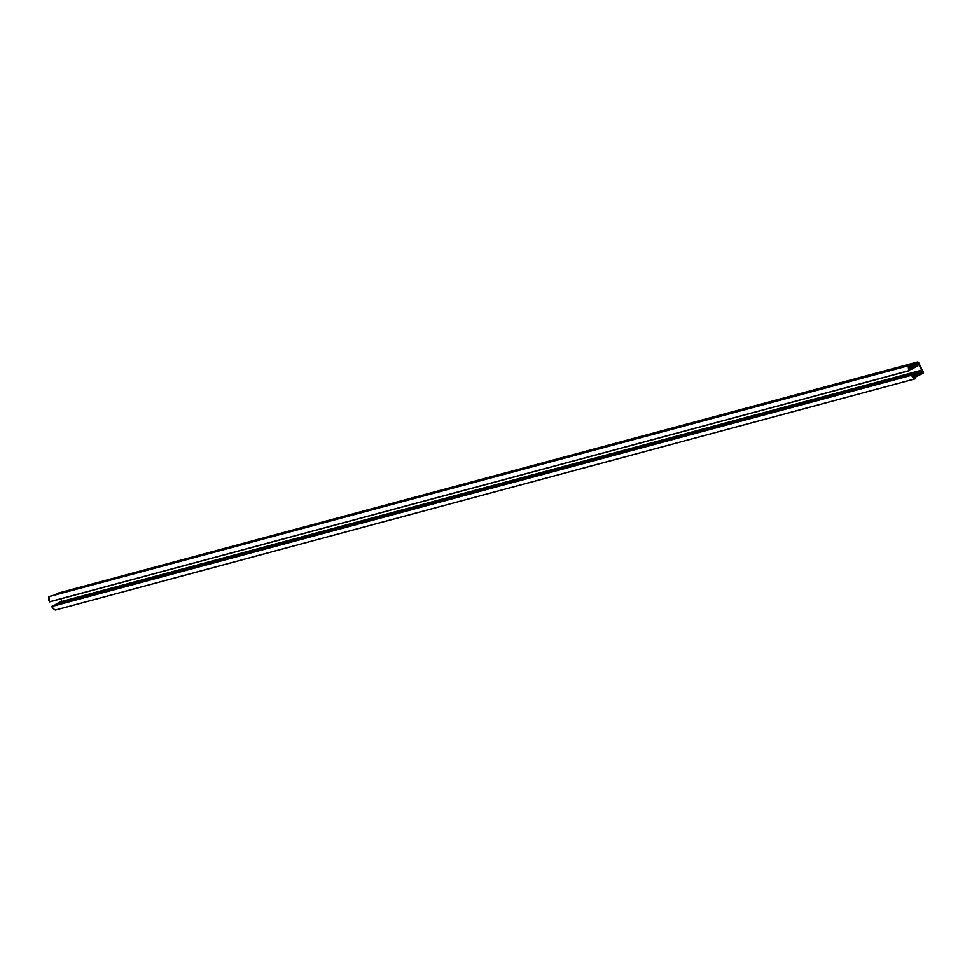 <?xml version="1.0" encoding="UTF-8"?>
<svg xmlns="http://www.w3.org/2000/svg" width="972" height="972" viewBox="0 0 972 972"><rect width="100%" height="100%" fill="white"/><g stroke="black" fill="none" stroke-linecap="round" stroke-linejoin="round"><path stroke-width="1.46" d="M919.949 370.648L60.179 601.911L919.998 370.624L920.034 371.814L921.869 370.709L918.722 364.427L916.912 365.399L917.775 366.152L916.426 365.666L914.421 366.736L915.284 367.489L913.935 367.003L911.943 368.072L912.805 368.813L910.157 369.02L909.5 370.624L49.596 601.814A5.48 4.981 74.9 0 1 48.904 596.65L49.572 601.777L909.318 370.551A5.48 4.981 -105.1 0 1 908.662 365.423L48.904 596.65L909.051 365.581A10.85 9.866 -105.1 0 0 909.014 365.727L909.671 366.444L911.542 365.253L909.002 365.934L913.571 364.366L909.051 365.581L913.583 364.16L909.014 365.387L915.624 363.261L55.866 594.487L915.624 363.261L55.878 594.281L915.794 363.176L57.919 593.187L917.677 361.961L57.919 593.187L917.677 361.961L923.339 372.227L923.145 373.175L915.065 377.306L915.162 378.339A10.85 9.866 -105.1 0 0 915.296 378.387L915.296 378.387A10.85 9.866 -105.1 0 1 915.162 378.339L915.089 377.294L923.388 372.628L918.528 362.349L917.677 361.961L909.634 366.456L909.014 365.727A10.85 9.866 -105.1 0 1 909.051 365.581L49.001 596.541L908.759 365.314L908.395 368.048L909.513 370.624L910.157 369.02L912.817 368.813L911.943 368.072L913.935 367.003L915.308 367.477L914.421 366.736L916.426 365.666L917.787 366.14L916.912 365.399L918.844 364.488L921.869 370.709L920.217 371.146L921.857 370.818L920.034 371.814L919.974 370.624L919.548 372.069L917.544 373.139L917.495 371.96L917.058 373.406L915.065 374.475L915.004 373.297L913.291 375.435L911.602 375.156L913.012 377.5L915.332 378.801L55.574 610.015M61.868 601.413L60.653 598.922L61.868 601.413M918.309 363.637L916.353 363.953L918.005 362.993L918.346 363.613L916.438 364.148L918.309 363.637L916.365 363.99L918.005 362.993L918.309 363.637M915.648 364.378L914.13 365.812L915.648 364.378M913.158 365.715L911.615 367.112L913.158 365.715M910.679 367.052L909.16 368.473L910.679 367.052M920.63 372.507L922.586 372.191L920.909 373.151L920.63 372.507L920.921 373.151L922.574 372.142L920.63 372.507M919.864 373.029L918.346 374.463L919.864 373.029M917.386 374.366L915.855 375.8L917.386 374.366M914.895 375.702L913.376 377.124L914.895 375.702M57.919 593.394L56.631 594.074L57.919 593.394M55.866 594.487L55.125 594.888L55.866 594.487M909.5 370.624L49.669 601.85L909.367 370.599M60.3 601.85L59.997 602.579L919.925 370.684L919.548 372.069L917.544 373.139L917.507 371.96L57.761 603.175L57.506 603.916L917.447 372.021L917.058 373.406L915.065 374.475L915.029 373.284L55.27 604.511L54.967 605.435L55.21 604.584L914.956 373.357L913.291 375.435L911.724 375.022L51.966 606.249L53.253 608.715L55.538 610.039M917.459 371.984L57.773 603.175L917.507 371.96M914.98 373.321L55.295 604.511L915.029 373.284M911.663 375.046L51.856 606.479A5.48 4.981 74.9 0 0 55.428 610.027L915.187 378.813A5.48 4.981 -105.1 0 1 911.615 375.253L51.856 606.479L911.724 375.022M912.744 368.813L909.962 369.567L912.744 368.813M915.235 367.477L912.429 368.254M917.714 366.152L914.883 366.906L917.714 366.152M916.389 364.026L918.358 363.492L916.389 364.026M913.899 365.363L915.867 364.828L913.899 365.363M911.408 366.687L913.376 366.165L911.408 366.687M915.089 376.273L913.145 376.674L915.077 376.286M912.647 375.253L914.579 374.742L912.647 375.253M915.223 373.904L917.058 373.406L915.223 373.904M917.714 372.568L919.548 372.069L917.714 372.568M920.606 372.677L922.574 372.142L920.606 372.677M918.115 374.013L920.083 373.479L918.115 374.013M917.556 374.961L915.636 375.338L917.556 374.961M49.037 596.529L908.796 365.302M912.805 368.813L909.95 369.579M917.775 366.152L914.919 366.918M919.998 370.624L60.24 601.85"/></g></svg>

